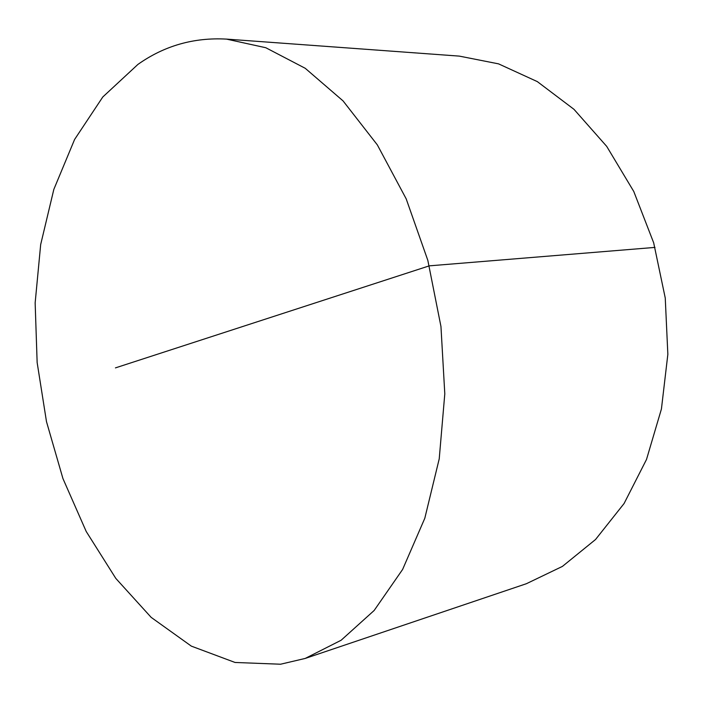 <?xml version="1.0" encoding="UTF-8"?>
<svg xmlns="http://www.w3.org/2000/svg" width="703" height="703" viewBox="0 0 703 703"><rect width="100%" height="100%" fill="white"/><g stroke="black" fill="none" stroke-linecap="round" stroke-linejoin="round"><path stroke-width="1.05" d="M280.576 664.221L305.199 658.439L341.113 640.257L374.154 610.476L402.617 569.448L424.805 518.26L439.226 458.839L444.797 393.847L440.957 326.508L427.828 260.365L406.176 198.826L377.344 144.906L343.055 100.898L305.234 68.296L265.787 47.725L226.471 39.104C193.835 37.312 164.317 45.739 137.92 64.412L102.796 96.979L74.606 139.449L53.832 189.388L40.677 244.547L35.15 302.888L37.145 362.528L46.495 421.686L62.954 478.602L86.214 531.486L115.819 578.42L151.163 617.366L191.33 646.127L235.048 662.463L280.576 664.221M305.199 658.439L526.398 583.71L562.426 566.398L595.529 539.517L624.079 503.524L646.505 459.463L661.426 408.997L667.85 354.312L665.249 298.002L653.676 242.825L633.781 191.488L606.698 146.365L573.973 109.317L537.32 81.61L498.55 63.859L459.331 56.117L226.471 39.104M115.433 367.889L429.287 265.848L654.994 247.403"/></g></svg>
